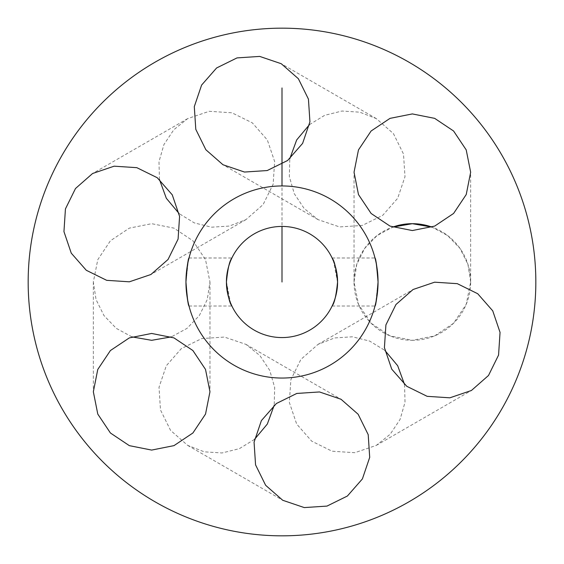 <?xml version="1.0" encoding="UTF-8"?>
<svg xmlns="http://www.w3.org/2000/svg" width="564" height="564" viewBox="0 0 564 564"><rect width="100%" height="100%" fill="white"/><g stroke="black" fill="none" stroke-linecap="round" stroke-linejoin="round"><path stroke-width="0.42" stroke-dasharray="2.82 2.11" d="M226.432 282C226.234 267.829 232.897 256.042 231.783 258.206C229.527 260.906 227.743 268.838 226.432 282L230.528 302.946M185.951 282C187.248 298.166 188.249 306.097 188.94 305.773C187.699 302.981 186.705 295.057 185.951 282L188.284 260.977M337.568 282C337.765 296.171 331.103 307.958 332.217 305.794C334.473 303.094 336.257 295.162 337.568 282L333.472 261.054M282 378.049A96.049 96.049 0 0 0 378.049 282A96.049 96.049 0 0 0 282 185.951A96.049 96.049 0 0 0 185.951 282A96.049 96.049 0 0 0 282 378.049M378.049 282C376.752 265.834 375.751 257.903 375.06 258.227C376.301 261.019 377.295 268.943 378.049 282L375.716 303.03M59.241 403.697A253.835 253.835 0 0 0 403.697 504.759A253.835 253.835 0 0 0 504.759 160.303A253.835 253.835 0 0 0 160.303 59.241A253.835 253.835 0 0 0 59.241 403.697M470.658 282L467.944 264.403L460.041 248.449L447.696 235.618L432.052 227.116A58.311 58.311 0 0 1 412.347 340.311L390.034 335.876L371.112 323.235L358.471 304.313L354.037 282L356.751 264.403L364.654 248.449L376.999 235.618L392.643 227.116A58.311 58.311 0 0 0 412.347 340.311L434.661 335.876L453.583 323.235L466.224 304.313L470.658 282L470.658 172.232M309.495 124.609L324.681 115.317L341.967 111.037L359.733 112.173L376.329 118.616L393.439 133.619L403.5 154.021L404.987 176.729L397.676 198.274L382.674 215.377L362.264 225.445L339.563 226.932L318.018 219.615L304.137 208.461L294.267 193.642L289.332 176.539L289.79 158.738M159.443 179.493L158.985 161.692L163.92 144.588L173.79 129.769L187.671 118.616L209.216 111.298L231.917 112.786L252.327 122.853L267.329 139.957L274.64 161.501L273.152 184.209L263.092 204.612L245.982 219.615L229.386 226.058L211.62 227.193L194.333 222.914L179.148 213.622M131.948 336.884L116.304 328.382L103.959 315.551L96.056 299.597L93.342 282L97.776 259.687L110.417 240.765L129.339 228.124L151.653 223.689L173.966 228.124L192.888 240.765L205.529 259.687L209.963 282L207.249 299.597L199.346 315.551L187.001 328.382L171.357 336.884M254.505 439.391L239.319 448.683L222.033 452.962L204.267 451.827L187.671 445.384L170.561 430.381L160.5 409.979L159.013 387.271L166.324 365.726L181.326 348.623L201.736 338.555L224.437 337.068L245.982 344.385L259.863 355.539L269.733 370.358L274.668 387.461L274.21 405.262M404.557 384.507L405.015 402.308L400.08 419.412L390.21 434.231L376.329 445.384L354.784 452.702L332.083 451.214L311.673 441.147L296.671 424.043L289.36 402.499L290.848 379.791L300.908 359.388L318.018 344.385L334.614 337.942L352.38 336.807L369.667 341.086L384.852 350.378M282 226.432A55.568 55.568 0 0 0 226.432 282A55.568 55.568 0 0 0 282 337.568A55.568 55.568 0 0 0 337.568 282A55.568 55.568 0 0 0 282 226.432L282 185.951M189.003 257.988L231.889 257.988M354.037 282L354.037 172.232M376.329 118.616L281.267 63.732M318.018 219.615L222.956 164.73M187.671 118.616L92.609 173.5M245.982 219.615L150.919 274.499M93.342 282L93.342 391.769M209.963 282L209.963 391.769M187.671 445.384L282.733 500.268M245.982 344.385L341.044 399.27M376.329 445.384L471.391 390.499M318.018 344.385L413.081 289.501M332.111 306.012L374.997 306.012M332.111 257.988L374.997 257.988M189.003 306.012L231.889 306.012"/><path stroke-width="0.85" d="M226.432 282C226.234 267.829 232.897 256.042 231.783 258.206C229.527 260.906 227.743 268.838 226.432 282C226.234 296.171 232.897 307.958 231.783 305.794C229.527 303.094 227.743 295.162 226.432 282M188.284 260.977L189.003 257.988M185.951 282C187.248 265.834 188.249 257.903 188.94 258.227C187.699 261.019 186.705 268.943 185.951 282C187.248 298.166 188.249 306.097 188.94 305.773C187.699 302.981 186.705 295.057 185.951 282M282 226.432A55.568 55.568 0 0 0 226.432 282A55.568 55.568 0 0 0 282 337.568A55.568 55.568 0 0 0 337.568 282A55.568 55.568 0 0 0 282 226.432L282 282M230.528 302.946L231.889 306.012M333.472 261.054L332.111 257.988M337.568 282C337.765 267.829 331.103 256.042 332.217 258.206C334.473 260.906 336.257 268.838 337.568 282C337.765 296.171 331.103 307.958 332.217 305.794C334.473 303.094 336.257 295.162 337.568 282M282 378.049A96.049 96.049 0 0 0 378.049 282A96.049 96.049 0 0 0 282 185.951A96.049 96.049 0 0 0 185.951 282A96.049 96.049 0 0 0 282 378.049M378.049 282C376.752 265.834 375.751 257.903 375.06 258.227C376.301 261.019 377.295 268.943 378.049 282C376.752 298.166 375.751 306.097 375.06 305.773C376.301 302.981 377.295 295.057 378.049 282M375.716 303.03L374.997 306.012M59.241 403.697A253.835 253.835 0 0 0 403.697 504.759A253.835 253.835 0 0 0 504.759 160.303A253.835 253.835 0 0 0 160.303 59.241A253.835 253.835 0 0 0 59.241 403.697M412.347 230.549L390.034 226.108L371.119 213.474L358.478 194.559L354.037 172.246L358.464 149.932L371.098 131.01L390.013 118.37L412.347 113.921L434.661 118.355L453.576 130.996L466.216 149.911L470.658 172.224L466.231 194.538L453.597 213.453L434.682 226.101L412.347 230.549M201.609 85.072L216.611 67.969L237.014 57.909L259.715 56.414L281.26 63.725L298.37 78.72L308.438 99.123L309.932 121.824L302.614 143.39L287.612 160.493L267.209 170.554L244.508 172.048L222.97 164.737L205.86 149.742L195.793 129.339L194.298 106.638L201.609 85.072M71.261 253.158L63.951 231.614L65.438 208.913L75.498 188.51L92.595 173.5L114.139 166.183L136.84 167.67L157.25 177.723L172.267 194.841L179.578 216.386L178.09 239.087L168.037 259.489L150.933 274.492L129.389 281.81L106.688 280.329L86.285 270.276L71.261 253.158M151.653 450.079L129.339 445.645L110.424 433.004L97.783 414.089L93.342 391.776L97.769 369.462L110.403 350.547L129.318 337.899L151.653 333.451L173.966 337.892L192.881 350.526L205.522 369.441L209.963 391.754L205.536 414.068L192.902 432.99L173.987 445.63L151.653 450.079M362.391 478.928L347.389 496.031L326.986 506.091L304.285 507.586L282.74 500.275L265.63 485.28L255.562 464.877L254.068 442.176L261.386 420.61L276.388 403.507L296.791 393.446L319.492 391.952L341.03 399.263L358.14 414.258L368.207 434.661L369.702 457.362L362.391 478.928M492.739 310.842L500.049 332.386L498.562 355.087L488.502 375.49L471.405 390.499L449.861 397.817L427.159 396.33L406.75 386.277L391.733 369.159L384.422 347.614L385.91 324.913L395.963 304.511L413.067 289.508L434.611 282.19L457.312 283.671L477.715 293.724L492.739 310.842M392.643 227.116L412.347 223.689L432.052 227.116A58.311 58.311 0 0 0 392.643 227.116M289.79 158.738L296.671 139.957L309.495 124.609M179.148 213.622L166.324 198.274L159.443 179.493M171.357 336.884L151.653 340.311L131.948 336.884M274.21 405.262L267.329 424.043L254.505 439.391M384.852 350.378L397.676 365.726L404.557 384.507M282 185.951L282 87.956"/></g></svg>
